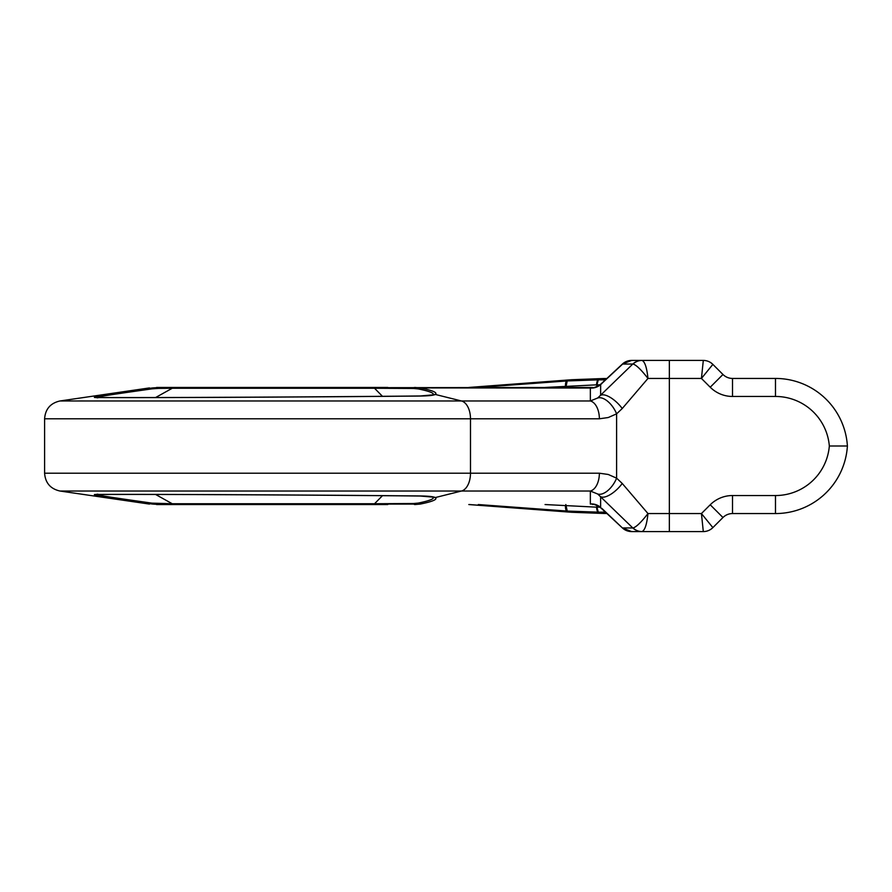<?xml version="1.0" encoding="UTF-8"?>
<svg xmlns="http://www.w3.org/2000/svg" width="892" height="892" viewBox="0 0 892 892"><rect width="100%" height="100%" fill="white"/><g stroke="black" fill="none" stroke-linecap="round" stroke-linejoin="round"><path stroke-width="1.34" d="M155.598 494.469L172.212 503.724L374.562 503.724L382.456 495.684M382.456 396.316L374.562 388.276L172.212 388.276L155.598 397.531M418.214 503.088A4.505 3.111 78.6 0 0 420.21 504.08L152.666 504.08C126.508 500.535 86.29 494.547 95.79 494.469C133.432 494.112 306.424 494.87 420.388 495.963C428.372 496.075 433.367 496.599 435.363 497.535C437.738 499.375 432.687 501.56 420.21 504.08L414.836 504.549A4.505 2.096 -90 0 1 413.498 503.523L418.214 503.088C429.966 500.691 434.85 498.673 432.832 497.034M156.602 504.549L201.637 504.549M176.315 504.549L387.786 504.549M712.864 527.618A13.514 13.514 0 0 1 703.309 531.576L631.792 531.576A13.514 13.402 -90 0 1 622.649 527.941L633.052 527.964C636.252 527.049 641.225 522.244 647.971 513.558L701.435 513.558L712.864 527.618L722.966 517.516L712.864 527.618A13.514 13.514 0 0 1 703.309 531.576L701.435 513.558L710.222 504.783A31.532 31.532 0 0 1 732.51 495.539L775.482 495.539A54.044 54.044 0 0 0 829.337 446L847.4 446A72.062 72.062 0 0 1 775.482 513.558L732.51 513.558A13.514 13.514 0 0 0 722.966 517.516A13.514 13.514 0 0 1 732.51 513.558A13.514 13.514 0 0 0 722.966 517.516A13.514 13.514 0 0 1 732.51 513.558A13.514 13.514 0 0 0 722.966 517.516A13.514 13.514 0 0 1 732.51 513.558L732.51 495.539M158.419 503.59A4.505 2.665 -90 0 0 160.069 504.549L152.666 504.08A4.505 1.405 -82.4 0 1 152.008 503.144L172.212 503.724A4.505 4.237 90 0 0 174.665 504.549M829.337 446A54.044 54.044 0 0 0 775.482 396.461L732.51 396.461A31.532 31.532 0 0 1 710.222 387.217L701.435 378.442L703.309 360.424A13.514 13.514 0 0 1 712.864 364.382L701.435 378.442L647.971 378.442L622.237 408.536L616.606 413.843A18.018 9.455 -121.4 0 0 597.729 397.977L632.774 364.059A13.514 13.402 -90 0 1 641.917 360.424L703.309 360.424A13.514 13.514 0 0 1 712.864 364.382L722.966 374.484A13.514 13.514 0 0 0 732.51 378.442L775.482 378.442A72.062 72.062 0 0 1 847.4 446L838.368 446M641.917 531.576A13.514 13.402 -90 0 1 632.774 527.941L597.729 494.023A18.018 9.455 -58.6 0 0 616.606 478.157L622.237 483.464L647.971 513.558C646.823 524.485 644.827 530.495 641.984 531.576A13.514 13.124 -90 0 1 633.052 527.964M592.567 504.549C593.47 503.868 596.257 505.006 600.918 507.961L622.438 527.975L631.614 531.576A13.514 13.514 -90 0 1 622.438 527.975L601.788 508.328M622.237 483.464A18.018 7.181 -45.1 0 1 600.628 496.643L600.628 507.448A13.514 13.413 0 0 0 590.348 503.969L590.359 504.08A13.514 13.413 168.9 0 1 600.662 507.57M597.729 494.023L590.348 491.035A18.018 10.548 -90 0 0 599.368 473.206L608.232 474.466L616.606 478.157L616.606 413.843L608.232 417.534L599.368 418.794A18.018 10.548 -90 0 0 590.348 400.965L597.729 397.977M97.942 494.213C89.111 494.402 127.634 499.643 152.008 503.144M373.135 504.549A4.505 2.464 90 0 0 374.562 503.724L413.498 503.523M432.832 394.966C434.85 393.327 429.966 391.309 418.214 388.912L413.498 388.477A4.505 2.096 -90 0 1 414.836 387.451L420.21 387.92C432.687 390.44 437.738 392.625 435.363 394.465C433.367 395.401 428.372 395.925 420.388 396.037C306.424 397.13 133.432 397.888 95.79 397.531C86.29 397.453 126.508 391.465 152.666 387.92L592.567 387.451C593.47 388.132 596.257 386.994 600.918 384.039L622.438 364.025L631.614 360.424L641.917 360.424M387.786 387.451L176.315 387.451M201.637 387.451L156.602 387.451M622.471 363.992A13.514 13.514 -90 0 1 631.614 360.424L631.792 360.424A13.514 13.402 -90 0 0 622.649 364.059L622.438 364.025M601.788 383.672L600.662 384.43A13.514 13.413 11.1 0 1 590.359 387.92L592.567 387.451M152.008 388.856A4.505 1.405 -97.6 0 1 152.666 387.92L160.069 387.451A4.505 2.665 -90 0 0 158.419 388.41L152.008 388.856C127.634 392.357 89.111 397.598 97.942 397.787M712.864 364.382L722.966 374.484A13.514 13.514 0 0 0 732.51 378.442L732.51 396.461M600.662 384.43L600.628 395.357A18.018 7.181 -134.9 0 1 622.237 408.536M149.466 387.92L60.02 400.965L590.348 400.965L590.348 388.031A13.514 13.413 180 0 0 600.628 384.552L622.649 364.059L633.052 364.036A13.514 13.124 90 0 1 641.984 360.424C644.827 361.505 646.823 367.515 647.971 378.442C641.225 369.756 636.252 364.951 633.052 364.036M174.665 387.451A4.505 4.237 90 0 0 172.212 388.276L158.419 388.41M413.498 388.477L374.562 388.276A4.505 2.464 90 0 0 373.135 387.451M590.348 388.031L420.21 387.92A4.505 3.111 101.4 0 0 418.214 388.912M606.816 378.531L603.784 378.531A67.558 16.212 90 0 0 602.936 378.632L571.125 379.814L469.448 387.451M571.582 512.264A67.558 16.168 -85.7 0 1 571.438 512.253A67.558 16.168 -85.7 0 1 570.835 512.164L602.936 513.368A67.558 16.212 90 0 0 603.784 513.469L606.816 513.469M478.302 387.451L566.821 380.962L571.125 379.814A67.558 16.658 85.7 0 1 571.739 379.724L603.471 378.531A67.558 16.692 90 0 0 602.591 378.632M606.716 378.632L598.287 379.847L596.926 384.82L545.057 387.451M565.417 385.957A6.757 1.918 85.8 0 1 566.821 380.962L598.287 379.847A6.757 1.907 90.1 0 0 596.536 384.82M571.582 379.736A67.558 16.168 85.7 0 0 571.438 379.747A67.558 16.168 85.7 0 0 570.835 379.836M567.223 380.94L565.818 387.451M468.813 504.549L571.739 512.276A67.558 16.658 94.3 0 1 571.125 512.186L566.821 511.038L478.302 504.549M545.057 504.549L596.926 507.18L598.287 512.153L606.716 513.368M596.536 507.18A6.757 1.907 -90.1 0 0 598.287 512.153L566.821 511.038A6.757 1.918 94.2 0 1 565.417 506.043M420.388 495.963A4.505 2.42 90.6 0 1 420.02 496.019L433.01 497.123A4.505 4.393 -63.7 0 0 435.363 497.535L461.454 491.035A18.018 10.548 -90 0 0 470.485 473.206L470.485 418.794L44.6 418.794L44.6 473.206L599.368 473.206M599.368 418.794L470.485 418.794A18.018 10.548 -90 0 0 461.454 400.965L435.363 394.465A4.505 4.393 -116.3 0 0 433.01 394.877L420.02 395.981A4.505 2.42 89.4 0 1 420.388 396.037M669.346 360.424L669.346 531.576M590.348 503.969L590.348 491.035L60.02 491.035L149.466 504.08M775.482 396.461L775.482 378.442A72.062 72.062 0 0 1 847.4 446A72.062 72.062 0 0 1 775.482 513.558L775.482 495.539M710.222 504.783L722.966 517.516M96.682 494.324L96.436 494.514A4.505 4.282 -90.5 0 1 95.79 494.469M96.436 494.514C135.439 494.157 310.572 494.948 420.02 496.019A4.505 2.42 90.6 0 1 419.664 495.963M722.966 374.484L710.222 387.217M95.79 397.531A4.505 4.282 -89.5 0 1 96.436 397.486L96.682 397.676M419.664 396.037A4.505 2.42 89.4 0 1 420.02 395.981C310.572 397.052 135.439 397.843 96.436 397.486M598.688 379.847L605.389 379.869M596.781 386.637L596.926 384.82L600.004 384.82M469.448 504.549L570.835 512.164M605.389 512.131L598.688 512.153M603.628 513.469A67.558 16.692 -90 0 1 603.471 513.469A67.558 16.692 -90 0 1 602.591 513.368M567.234 511.06L565.818 504.549M600.004 507.18L596.926 507.18L596.781 505.363M44.6 473.206C45.336 482.951 50.476 488.894 60.02 491.035M60.02 400.965C50.476 403.106 45.336 409.049 44.6 418.794M571.739 379.724L468.813 387.451M571.739 512.276L603.784 513.469"/></g></svg>
